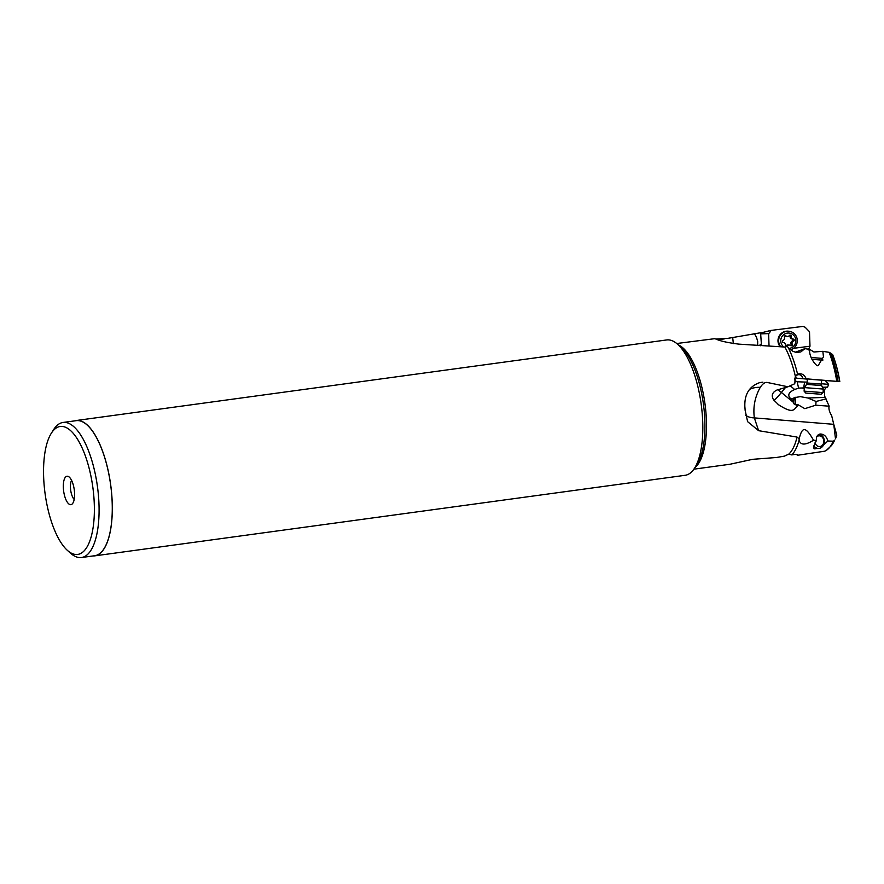 <?xml version="1.0" encoding="UTF-8"?>
<svg xmlns="http://www.w3.org/2000/svg" width="884" height="884" viewBox="0 0 884 884"><rect width="100%" height="100%" fill="white"/><g stroke="black" fill="none" stroke-linecap="round" stroke-linejoin="round"><path stroke-width="1.33" d="M76.599 554.511A64.576 24.089 82.2 0 1 67.361 550.345A64.576 24.089 82.2 0 1 45.095 493.703A64.576 24.089 82.2 0 1 51.371 433.171A64.576 24.089 82.2 0 1 61.316 426.386A64.576 24.089 82.2 0 1 93.196 490.101A64.576 24.089 82.2 0 1 76.599 554.511M70.654 504.676A14.343 5.348 -97.8 0 0 72.068 504.101A14.343 5.348 -97.8 0 0 74.256 489.725A14.343 5.348 -97.8 0 0 68.3 476.454A14.343 5.348 -97.8 0 0 67.261 476.222A14.343 5.348 -97.8 0 0 63.571 490.521A14.343 5.348 -97.8 0 0 70.654 504.676M51.371 433.171L53.692 429.536A68.156 25.426 82.2 0 1 63.04 422.464A68.156 25.426 82.2 0 1 64.189 422.375A68.156 25.426 82.2 0 1 97.649 488.09A68.156 25.426 82.2 0 1 81.472 557.528A68.156 25.426 82.2 0 1 80.311 557.616A68.156 25.426 82.2 0 1 70.565 553.218L67.361 550.345M81.472 557.528L94.654 555.738A68.156 25.426 -97.8 0 0 110.831 486.288A68.156 25.426 -97.8 0 0 77.372 420.574A68.156 25.426 -97.8 0 0 76.223 420.662L63.04 422.464M74.61 420.883A68.3 25.47 82.2 0 1 76.201 420.519A68.3 25.47 82.2 0 1 77.361 420.441A68.3 25.47 82.2 0 1 110.876 486.288A68.3 25.47 82.2 0 1 94.665 555.87A68.3 25.47 82.2 0 1 93.516 555.959A68.3 25.47 82.2 0 1 93.041 555.959M94.665 555.87L685.166 475.294A68.3 25.47 -97.8 0 0 694.537 468.2A68.3 25.47 -97.8 0 0 701.178 404.176A68.3 25.47 -97.8 0 0 677.63 344.274A68.3 25.47 -97.8 0 0 667.851 339.865A68.3 25.47 -97.8 0 0 666.702 339.942L76.201 420.519M760.594 332.749L761.4 344.484L760.594 332.749L727.952 338.351L715.952 339.047M676.735 343.511L714.449 338.716A63.416 23.658 -97.8 0 1 715.907 339.036C720.228 341.058 727.897 342.76 738.936 344.141L784.87 347.047L787.324 346.418L788.23 347.589A65.206 24.321 82.2 0 1 797.545 374.076C801.578 373.026 804.451 374.606 806.175 378.816L796.451 378.197L807.357 379.114M733.079 337.39L727.952 338.351M732.726 337.821L733.344 343.633M718.57 339.887L724.803 338.782M754.174 333.345L756.439 337.113L757.687 341.434L757.676 344.97M821.656 380.275L839.8 381.601A57.383 21.404 -97.8 0 0 832.706 354.749L832.562 354.495A58.245 21.724 82.2 0 1 839.689 381.59L806.175 378.816M821.358 384.087L821.623 385.546L806.562 384.385L807.059 382.982L821.358 384.087L821.656 380.164L811.799 379.457M825.302 380.573L828.606 384.352L821.38 383.755M807.125 382.131L797.147 381.777L798.595 388.098L794.683 389.501C788.583 392.264 787.224 395.292 790.616 398.562L793.523 400.894L793.412 403.513L797.6 405.833C793.766 409.436 793.688 414.408 778.66 404.828L773.655 399.922C771.08 395.701 772.141 392.419 776.848 390.065L787.942 386.783L767.92 382.606M795.036 380.695L797.147 381.777M797.6 405.833L798.263 404.85L804.827 408.662L815.744 405.192L829.159 406.187L824.695 396.242L824.264 390.043L826.131 387.59L827.601 387.115L828.606 384.352M761.025 344.086L759.798 345.103M808.308 349.931L809.987 346.23L809.501 331.71L805.147 327.257L803.125 326.384L770.749 330.45A7.116 6.995 -83.9 0 1 768.627 333.622L760.826 333.854M768.627 333.622L769.025 345.721M760.461 345.721L761.4 344.484M760.759 333.39A65.206 24.321 82.2 0 1 761.257 332.848L760.56 333.876M831.524 445.514A62.41 23.282 -97.8 0 0 834.673 440.122L831.524 445.514L826.352 450.343A63.582 23.713 -97.8 0 1 824.684 451.205L797.28 455.304C797.965 454.21 796.141 454.1 791.81 454.94L788.882 454.078L784.384 456.144L776.495 457.492L752.604 459.326L730.062 464.233M784.87 347.047A63.416 23.658 -97.8 0 1 795.412 376.54L794.738 383.744L787.942 386.783M788.882 454.078A63.416 23.658 -97.8 0 0 797.048 437.072L799.158 438.818L799.059 440.265A65.206 24.321 82.2 0 1 791.81 454.94M833.789 424.442A21.514 3.779 -11.9 0 1 833.767 424.442L835.502 438.873L836.805 435.094L833.756 424.32L754.35 417.9L758.616 430.685L797.048 437.072M758.616 430.685L747.621 421.668L745.146 410.375A63.416 23.658 -97.8 0 0 744.858 406.651C744.372 394.253 749.356 386.242 759.787 382.595L762.925 382.164M767.423 382.496C765.135 382.021 762.748 383.623 760.284 387.325C754.892 396.949 752.914 407.137 754.35 417.9A21.514 12.398 -24.2 0 1 745.709 415.248M777.909 404.22L778.66 404.828M833.756 424.32L831.678 415.712C829.314 411.734 828.474 408.563 829.159 406.187M794.959 377.932A4.486 3.989 93.4 0 0 795.048 380.761A6.21 2.63 -69.8 0 0 795.092 382.186M795.412 376.54L797.545 374.076M802.749 378.562A4.486 3.989 93.4 0 0 795.943 376.031M795.257 376.849L796.451 378.197M822.849 351.335L813.921 351.998L809.7 349.357C808.396 356.893 817.346 368.02 818.33 365.368L823.457 356.827L822.849 351.335L829.137 352.329L832.562 354.495M795.313 352.23L804.849 348.661L809.7 349.357L809.589 350.23M836.761 381.291A63.582 23.713 -97.8 0 0 829.137 352.329M788.23 347.589L793.014 351.423L796.583 352.44L800.827 351.931L804.849 348.661M804.573 382.385L803.622 387.921L798.595 388.098M803.622 387.921L803.103 388.507L804.296 388.463M793.523 400.894L793.987 397.712L800.351 396.651L807.81 397.988L816.087 401.469L815.744 405.192M827.601 387.115L822.463 387.28M809.987 346.23L793.534 348.318M770.749 330.45L761.257 332.848M826.087 398.872L816.087 401.469M795.136 397.214A5.912 0.995 -87.7 0 1 795.423 402.463A5.912 0.995 -87.7 0 1 795.313 404.187M798.263 404.85L795.755 404.308M795.092 404.132A4.663 0.785 92.3 0 0 795.213 402.43A4.663 0.785 92.3 0 0 794.617 397.667A4.663 0.785 92.3 0 0 793.655 402.231A4.663 0.785 92.3 0 0 793.622 403.612M71.582 480.377A10.752 4.011 -97.8 0 0 70.687 490.211A10.752 4.011 -97.8 0 0 74.19 499.438M797.49 454.73L797.28 455.304A7.116 5.934 86.8 0 0 796.705 454.42M799.213 438.011L799.059 440.265C800.606 445.315 805.423 445.304 813.512 440.221L816.473 440.431C816.054 436.906 817.247 434.762 820.076 434C823.999 434.044 826.584 436.387 827.822 441.017L833.347 441.204L834.673 440.122M799.158 438.818C802.175 426.762 805.324 425.834 813.512 440.221M826.352 450.343A63.582 23.713 -97.8 0 0 833.347 441.204M823.402 445.227L827.822 441.017M816.473 440.431C813.048 447.127 812.937 449.834 816.153 448.542L818.75 448.42A7.171 5.978 -93.2 0 1 813.821 445.823M822.916 359.921L821.545 358.329L811.081 357.501M822.838 360.197L811.932 359.324M821.623 385.546L823.313 389.059L804.363 387.601L806.562 384.385M805.744 393.06L821.114 394.253L805.744 393.06L804.086 391.137L823.037 392.606L823.313 389.059M808.175 393.236L818.683 394.087L808.175 393.225M780.683 346.661A9.503 9.337 -83.9 0 1 788.981 331.257L788.329 331.191A9.503 9.337 96.1 0 0 780.031 346.605M788.981 331.257A9.503 9.337 -83.9 0 1 790.495 349.843M783.788 346.948A7.713 7.569 -83.9 0 1 787.39 333.102A7.713 7.569 -83.9 0 1 795.832 339.788A7.713 7.569 -83.9 0 1 788.959 348.418M783.279 342.406A2.486 2.442 -83.9 0 1 785.357 345.213A1.05 1.028 96.1 0 0 787.191 345.998A2.486 2.442 -83.9 0 1 790.627 345.567A1.05 1.028 96.1 0 0 792.219 344.34A2.486 2.442 -83.9 0 1 793.578 341.091A1.05 1.028 96.1 0 0 793.335 339.091A2.486 2.442 -83.9 0 1 791.257 336.274A1.05 1.028 96.1 0 0 789.423 335.489A2.486 2.442 -83.9 0 1 785.986 335.931A1.05 1.028 96.1 0 0 784.395 337.147A2.486 2.442 -83.9 0 1 783.036 340.395A1.05 1.028 96.1 0 0 783.279 342.406M789.379 345.047L788.185 344.926A2.486 2.442 96.1 0 0 785.998 345.876A1.05 1.028 -83.9 0 1 785.688 346.141M789.732 335.224A1.05 1.028 -83.9 0 1 790.064 336.152A2.486 2.442 96.1 0 0 792.141 338.959A1.05 1.028 -83.9 0 1 792.384 340.97A2.486 2.442 96.1 0 0 791.025 344.219A1.05 1.028 -83.9 0 1 790.572 345.522M784.848 335.843A2.486 2.442 96.1 0 0 786.042 336.318L787.235 336.439M816.794 436.718A5.381 4.486 -93.2 0 1 818.717 435.867A5.381 4.486 -93.2 0 1 823.789 440.541A5.381 4.486 -93.2 0 1 819.987 446.542A5.381 4.486 -93.2 0 1 815.07 442.707M819.291 434.199A7.171 5.978 -93.2 0 1 824.286 440.387A7.171 5.978 -93.2 0 1 819.203 448.365A7.171 5.978 -93.2 0 1 818.75 448.42M678.26 344.837A63.416 23.658 82.2 0 1 704.957 403.656A63.416 23.658 82.2 0 1 695.001 467.481M760.284 387.325A21.514 15.647 17.4 0 0 755.842 387.523A21.514 15.647 17.4 0 0 749.488 389.435M838.109 381.413A62.41 23.282 -97.8 0 0 830.662 352.948M794.683 389.501L790.186 385.778M825.104 397.402L807.81 397.988M793.887 398.452L790.616 398.562M759.853 345.047A10.752 4.829 -121 0 1 760.748 345.147M777.953 389.689L781.412 392.474A10.752 0.939 -50.5 0 1 774.03 400.397M785.213 387.833L781.412 392.474L793.456 402.419M694.537 468.2L697.156 464.111A64.256 23.967 -97.8 0 0 703.399 403.877A64.256 23.967 -97.8 0 0 681.244 347.511L677.63 344.274M785.998 345.876L787.191 345.998M785.986 335.931L784.904 335.809M791.257 336.274L790.064 336.152M793.335 339.091L792.141 338.959M793.578 341.091L792.384 340.97M792.219 344.34L791.025 344.219M693.885 469.172L730.062 464.244M807.059 382.982L807.357 379.059M804.086 391.137L804.363 387.601M821.114 394.253L823.037 392.606"/></g></svg>
